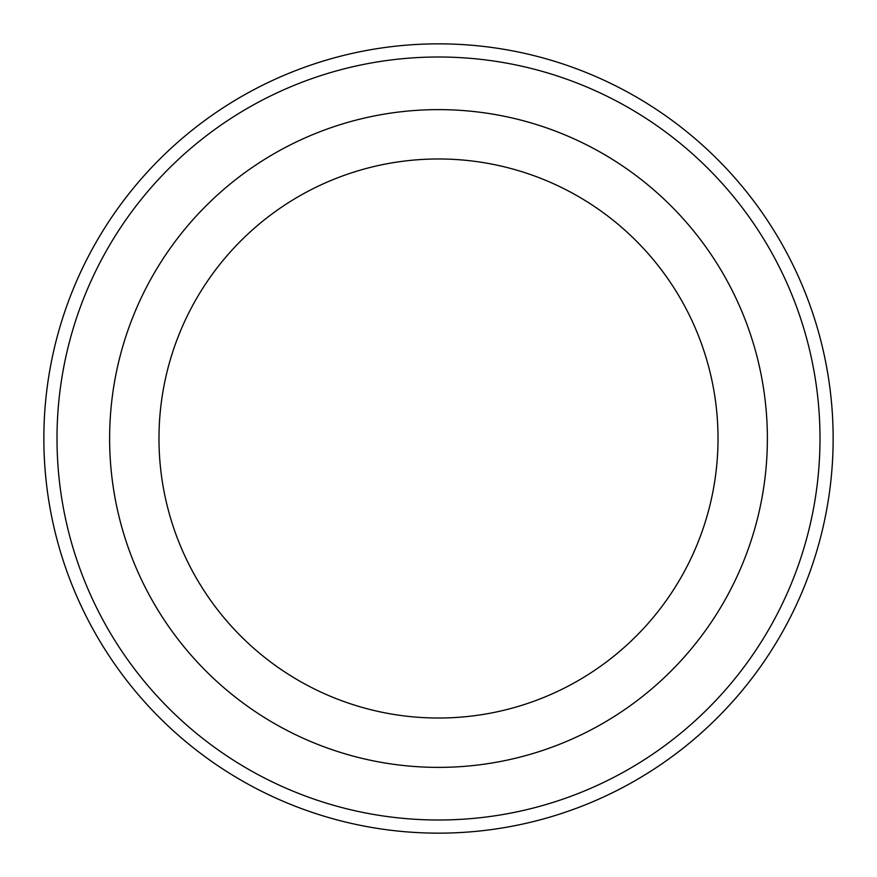 <?xml version="1.0" encoding="UTF-8"?>
<svg xmlns="http://www.w3.org/2000/svg" width="877" height="877" viewBox="0 0 877 877"><rect width="100%" height="100%" fill="white"/><g stroke="black" fill="none" stroke-linecap="round" stroke-linejoin="round"><path stroke-width="1.32" d="M57.005 438.5A381.495 381.495 0 0 0 629.247 768.888A381.495 381.495 0 0 0 629.247 108.112A381.495 381.495 0 0 0 57.005 438.5M718.022 438.5A279.522 279.522 0 0 1 298.739 680.574A279.522 279.522 0 0 1 298.739 196.426A279.522 279.522 0 0 1 718.022 438.5M767.375 438.5A328.875 328.875 0 0 1 274.062 723.317A328.875 328.875 0 0 1 274.062 153.683A328.875 328.875 0 0 1 767.375 438.5M833.15 438.5A394.65 394.65 0 0 0 438.5 43.85A394.65 394.65 0 0 0 43.85 438.5A394.65 394.65 0 0 0 438.5 833.15A394.65 394.65 0 0 0 833.15 438.5"/></g></svg>
